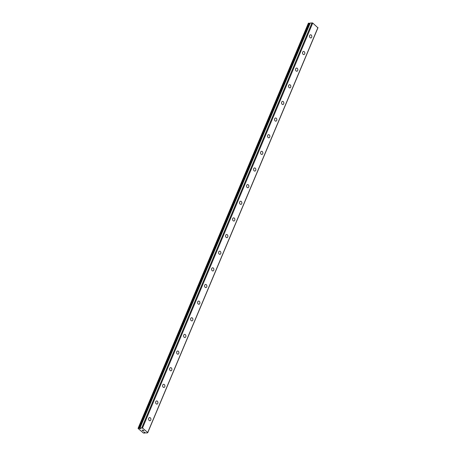 <?xml version="1.0" encoding="UTF-8"?>
<svg xmlns="http://www.w3.org/2000/svg" width="456" height="456" viewBox="0 0 456 456"><rect width="100%" height="100%" fill="white"/><g stroke="black" fill="none" stroke-linecap="round" stroke-linejoin="round"><path stroke-width="0.68" d="M140.511 428.725L139.981 428.235A0.929 0.388 -157.2 0 0 139.998 428.201A0.929 0.388 -157.2 0 0 139.981 428.019L142.494 428.036L147.721 432.487L147.693 432.812L145.789 432.972A0.929 0.388 -157.2 0 0 145.344 432.807L144.119 432.271L144.672 432.875A0.929 0.388 -157.2 0 0 144.649 432.909A0.929 0.388 -157.2 0 0 144.666 433.092L143.435 433.023L138.043 428.423L138.858 428.138A0.929 0.388 -157.2 0 0 139.308 428.304L140.511 428.725M144.506 432.231L144.364 432.573M148.759 418.3A1.59 1.151 -96 0 1 149.602 417.582A1.59 1.151 -96 0 1 150.719 418.351A1.59 1.151 -96 0 1 150.782 420.027A1.59 1.151 -96 0 1 149.939 420.745A1.59 1.151 -96 0 1 148.821 419.976A1.59 1.151 -96 0 1 148.759 418.3M148.616 419.132A1.59 1.151 -96 0 1 148.65 419.434M155.758 401.662A1.59 1.151 -96 0 1 156.602 400.938A1.59 1.151 -96 0 1 157.719 401.713A1.59 1.151 -96 0 1 157.782 403.383A1.59 1.151 -96 0 1 156.938 404.101A1.59 1.151 -96 0 1 155.815 403.332A1.59 1.151 -96 0 1 155.758 401.662M155.616 402.488A1.59 1.151 -96 0 1 155.644 402.79M162.752 385.018A1.59 1.151 -96 0 1 163.596 384.294A1.59 1.151 -96 0 1 164.713 385.069A1.59 1.151 -96 0 1 164.776 386.739A1.59 1.151 -96 0 1 163.932 387.457A1.59 1.151 -96 0 1 162.815 386.688A1.59 1.151 -96 0 1 162.752 385.018M162.61 385.85A1.59 1.151 -96 0 1 162.644 386.152M169.752 368.374A1.59 1.151 -96 0 1 170.595 367.656A1.59 1.151 -96 0 1 171.712 368.425A1.59 1.151 -96 0 1 171.769 370.095A1.59 1.151 -96 0 1 170.926 370.819A1.59 1.151 -96 0 1 169.809 370.044A1.59 1.151 -96 0 1 169.752 368.374M169.603 369.206A1.59 1.151 -96 0 1 169.638 369.508M176.746 351.73A1.59 1.151 -96 0 1 177.589 351.012A1.59 1.151 -96 0 1 178.706 351.781A1.59 1.151 -96 0 1 178.769 353.451A1.59 1.151 -96 0 1 177.925 354.175A1.59 1.151 -96 0 1 176.808 353.4A1.59 1.151 -96 0 1 176.746 351.73M176.603 352.562A1.59 1.151 -96 0 1 176.632 352.864M183.739 335.086A1.59 1.151 -96 0 1 184.583 334.368A1.59 1.151 -96 0 1 185.7 335.137A1.59 1.151 -96 0 1 185.763 336.813A1.59 1.151 -96 0 1 184.919 337.531A1.59 1.151 -96 0 1 183.802 336.762A1.59 1.151 -96 0 1 183.739 335.086M183.597 335.918A1.59 1.151 -96 0 1 183.631 336.22M190.739 318.442A1.59 1.151 -96 0 1 191.583 317.724A1.59 1.151 -96 0 1 192.7 318.493A1.59 1.151 -96 0 1 192.757 320.169A1.59 1.151 -96 0 1 191.913 320.887A1.59 1.151 -96 0 1 190.796 320.118A1.59 1.151 -96 0 1 190.739 318.442M190.597 319.274A1.59 1.151 -96 0 1 190.625 319.576M197.733 301.798A1.59 1.151 -96 0 1 198.577 301.08A1.59 1.151 -96 0 1 199.694 301.849A1.59 1.151 -96 0 1 199.756 303.525A1.59 1.151 -96 0 1 198.913 304.243A1.59 1.151 -96 0 1 197.796 303.474A1.59 1.151 -96 0 1 197.733 301.798M197.59 302.63A1.59 1.151 -96 0 1 197.625 302.932M204.733 285.16A1.59 1.151 -96 0 1 205.576 284.436A1.59 1.151 -96 0 1 206.693 285.211A1.59 1.151 -96 0 1 206.75 286.881A1.59 1.151 -96 0 1 205.907 287.599A1.59 1.151 -96 0 1 204.79 286.83A1.59 1.151 -96 0 1 204.733 285.16M204.584 285.986A1.59 1.151 -96 0 1 204.619 286.288M211.726 268.516A1.59 1.151 -96 0 1 212.57 267.792A1.59 1.151 -96 0 1 213.687 268.567A1.59 1.151 -96 0 1 213.75 270.237A1.59 1.151 -96 0 1 212.906 270.955A1.59 1.151 -96 0 1 211.789 270.186A1.59 1.151 -96 0 1 211.726 268.516M211.584 269.348A1.59 1.151 -96 0 1 211.612 269.65M218.72 251.872A1.59 1.151 -96 0 1 219.564 251.153A1.59 1.151 -96 0 1 220.681 251.923A1.59 1.151 -96 0 1 220.744 253.593A1.59 1.151 -96 0 1 219.9 254.317A1.59 1.151 -96 0 1 218.783 253.542A1.59 1.151 -96 0 1 218.72 251.872M218.578 252.704A1.59 1.151 -96 0 1 218.612 253.006M225.72 235.228A1.59 1.151 -96 0 1 226.564 234.509A1.59 1.151 -96 0 1 227.681 235.279A1.59 1.151 -96 0 1 227.738 236.949A1.59 1.151 -96 0 1 226.894 237.673A1.59 1.151 -96 0 1 225.777 236.898A1.59 1.151 -96 0 1 225.72 235.228M225.577 236.06A1.59 1.151 -96 0 1 225.606 236.362M232.714 218.584A1.59 1.151 -96 0 1 233.557 217.865A1.59 1.151 -96 0 1 234.675 218.635A1.59 1.151 -96 0 1 234.737 220.311A1.59 1.151 -96 0 1 233.894 221.029A1.59 1.151 -96 0 1 232.777 220.259A1.59 1.151 -96 0 1 232.714 218.584M232.571 219.416A1.59 1.151 -96 0 1 232.606 219.718M239.713 201.94A1.59 1.151 -96 0 1 240.551 201.221A1.59 1.151 -96 0 1 241.674 201.991A1.59 1.151 -96 0 1 241.731 203.667A1.59 1.151 -96 0 1 240.888 204.385A1.59 1.151 -96 0 1 239.77 203.615A1.59 1.151 -96 0 1 239.713 201.94M239.565 202.772A1.59 1.151 -96 0 1 239.6 203.074M246.707 185.296A1.59 1.151 -96 0 1 247.551 184.577A1.59 1.151 -96 0 1 248.668 185.347A1.59 1.151 -96 0 1 248.731 187.023A1.59 1.151 -96 0 1 247.887 187.741A1.59 1.151 -96 0 1 246.77 186.971A1.59 1.151 -96 0 1 246.707 185.296M246.565 186.128A1.59 1.151 -96 0 1 246.593 186.43M253.701 168.657A1.59 1.151 -96 0 1 254.545 167.933A1.59 1.151 -96 0 1 255.662 168.709A1.59 1.151 -96 0 1 255.725 170.379A1.59 1.151 -96 0 1 254.881 171.097A1.59 1.151 -96 0 1 253.764 170.327A1.59 1.151 -96 0 1 253.701 168.657M253.559 169.484A1.59 1.151 -96 0 1 253.593 169.786M260.701 152.013A1.59 1.151 -96 0 1 261.544 151.289A1.59 1.151 -96 0 1 262.662 152.065A1.59 1.151 -96 0 1 262.719 153.735A1.59 1.151 -96 0 1 261.875 154.453A1.59 1.151 -96 0 1 260.758 153.683A1.59 1.151 -96 0 1 260.701 152.013M260.558 152.845A1.59 1.151 -96 0 1 260.587 153.148M267.695 135.369A1.59 1.151 -96 0 1 268.538 134.651A1.59 1.151 -96 0 1 269.656 135.421A1.59 1.151 -96 0 1 269.718 137.091A1.59 1.151 -96 0 1 268.875 137.815A1.59 1.151 -96 0 1 267.757 137.039A1.59 1.151 -96 0 1 267.695 135.369M267.552 136.201A1.59 1.151 -96 0 1 267.586 136.504M274.689 118.725A1.59 1.151 -96 0 1 275.532 118.007A1.59 1.151 -96 0 1 276.655 118.777A1.59 1.151 -96 0 1 276.712 120.447A1.59 1.151 -96 0 1 275.869 121.171A1.59 1.151 -96 0 1 274.751 120.395A1.59 1.151 -96 0 1 274.689 118.725M274.546 119.557A1.59 1.151 -96 0 1 274.58 119.86M281.688 102.081A1.59 1.151 -96 0 1 282.532 101.363A1.59 1.151 -96 0 1 283.649 102.133A1.59 1.151 -96 0 1 283.712 103.808A1.59 1.151 -96 0 1 282.868 104.527A1.59 1.151 -96 0 1 281.751 103.757A1.59 1.151 -96 0 1 281.688 102.081M281.546 102.913A1.59 1.151 -96 0 1 281.574 103.216M288.682 85.437A1.59 1.151 -96 0 1 289.526 84.719A1.59 1.151 -96 0 1 290.643 85.489A1.59 1.151 -96 0 1 290.706 87.164A1.59 1.151 -96 0 1 289.862 87.883A1.59 1.151 -96 0 1 288.745 87.113A1.59 1.151 -96 0 1 288.682 85.437M288.54 86.269A1.59 1.151 -96 0 1 288.574 86.572M295.682 68.793A1.59 1.151 -96 0 1 296.525 68.075A1.59 1.151 -96 0 1 297.643 68.845A1.59 1.151 -96 0 1 297.7 70.52A1.59 1.151 -96 0 1 296.856 71.239A1.59 1.151 -96 0 1 295.739 70.469A1.59 1.151 -96 0 1 295.682 68.793M295.539 69.626A1.59 1.151 -96 0 1 295.568 69.928M302.676 52.155A1.59 1.151 -96 0 1 303.519 51.431A1.59 1.151 -96 0 1 304.637 52.206A1.59 1.151 -96 0 1 304.699 53.876A1.59 1.151 -96 0 1 303.856 54.595A1.59 1.151 -96 0 1 302.738 53.825A1.59 1.151 -96 0 1 302.676 52.155M302.533 52.981A1.59 1.151 -96 0 1 302.567 53.284M309.67 35.511A1.59 1.151 -96 0 1 310.513 34.787A1.59 1.151 -96 0 1 311.636 35.562A1.59 1.151 -96 0 1 311.693 37.232A1.59 1.151 -96 0 1 310.849 37.951A1.59 1.151 -96 0 1 309.732 37.181A1.59 1.151 -96 0 1 309.67 35.511M309.527 36.343A1.59 1.151 -96 0 1 309.561 36.645M147.693 432.812L317.935 27.827L312.736 23.051L310.222 23.011L140.003 427.979L310.222 23.011M309.955 23.638L309.544 23.319A0.929 0.388 -157.2 0 1 309.1 23.153L308.381 23.188L138.139 428.173M142.631 430.652L143.435 430.954M143.212 430.766L143.834 430.909M143.429 430.567L143.948 430.954L143.087 431.045L143.942 430.948M142.489 430.316L142.973 430.122L142.232 430.202M142.078 430.179L142.973 430.122M317.957 27.502L147.721 432.487M312.736 23.051L142.494 428.036M309.938 23.615L139.696 428.594M312.035 22.8L141.793 427.785M144.82 432.379L144.643 432.812M144.672 433.114L144.934 432.487L144.666 433.092M308.974 23.125L138.732 428.11M309.1 23.153L138.858 428.138M309.544 23.319L139.308 428.304M309.658 23.376L139.422 428.361M310.257 22.988L140.02 427.973"/></g></svg>

